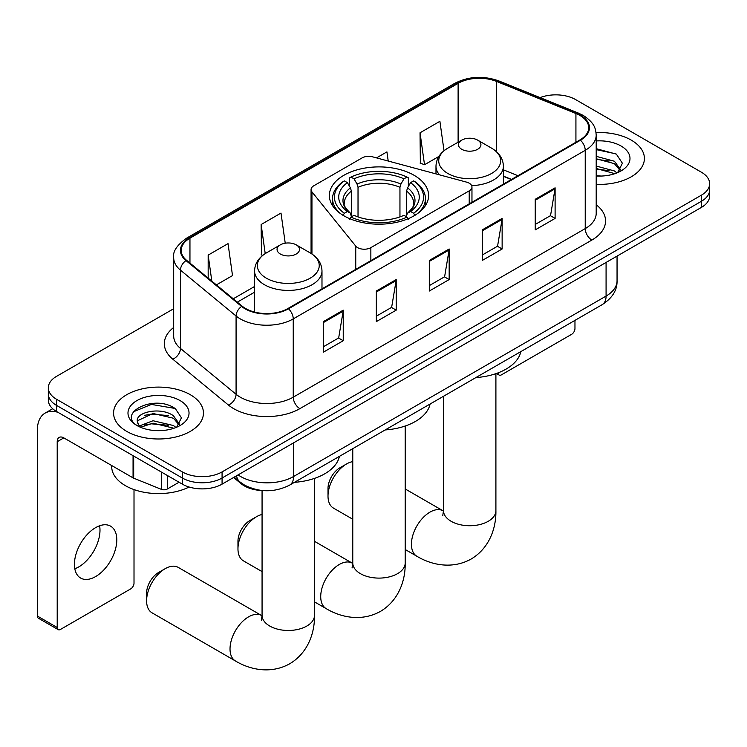 <?xml version="1.0" encoding="UTF-8"?>
<svg xmlns="http://www.w3.org/2000/svg" width="747" height="747" viewBox="0 0 747 747"><rect width="100%" height="100%" fill="white"/><g stroke="black" fill="none" stroke-linecap="round" stroke-linejoin="round"><path stroke-width="1.12" d="M469.219 183.202A9.366 5.406 0 0 0 466.558 182.128L372.632 156.842A9.366 5.406 0 0 0 362.062 157.916L313.815 185.77A9.366 5.406 0 0 0 311.069 189.589A9.366 5.406 0 0 0 311.947 191.876L355.749 246.099A9.366 5.406 0 0 0 370.857 247.64L469.219 190.849A9.366 5.406 0 0 0 471.964 187.021A9.366 5.406 0 0 0 469.219 183.202M414.081 175.284A49.629 28.647 0 0 0 359.998 169.074A49.629 28.647 0 0 0 329.362 195.546A49.629 28.647 0 0 0 343.9 215.799A49.629 28.647 0 0 0 397.974 222.008A49.629 28.647 0 0 0 428.61 195.546A49.629 28.647 0 0 0 414.081 175.284M511.322 179.532L503.403 176.329M263.215 490.602A28.087 16.219 180 0 1 241.113 483.692L233.596 477.492M173.687 308.726L56.548 376.348A28.087 16.219 0 0 0 48.322 387.814L48.322 400.047A28.087 16.219 0 0 0 56.548 411.513L182.343 484.14A28.087 16.219 0 0 0 222.074 484.14L701.424 207.395A28.087 16.219 0 0 0 709.65 195.929L709.65 189.813A28.087 16.219 0 0 1 701.424 201.279A28.087 16.219 0 0 0 709.65 189.813L709.65 183.697A28.087 16.219 0 0 0 701.424 172.23L575.629 99.603A28.087 16.219 0 0 0 540.109 97.605M48.322 387.814A28.087 16.219 0 0 0 56.548 399.281L182.343 471.908A28.087 16.219 0 0 0 222.074 471.908L222.074 478.024L701.424 201.279L222.074 478.024A28.087 16.219 0 0 1 182.343 478.024A28.087 16.219 0 0 0 222.074 478.024L222.074 484.14M56.548 399.281L56.548 405.397L182.343 478.024L56.548 405.397A28.087 16.219 0 0 1 48.322 393.93A28.087 16.219 0 0 0 56.548 405.397L56.548 411.513M631.243 140.119A44.941 25.949 0 0 0 596.041 132.593A44.941 25.949 0 0 1 631.243 140.119A44.941 25.949 0 0 1 644.409 158.467A44.941 25.949 0 0 0 631.243 140.119M190.289 394.696A44.941 25.949 0 0 0 141.314 389.075A44.941 25.949 0 0 0 113.572 413.044A44.941 25.949 0 0 0 126.729 431.392A44.941 25.949 0 0 0 175.713 437.014A44.941 25.949 0 0 0 203.455 413.044A44.941 25.949 0 0 0 190.289 394.696A44.941 25.949 0 0 0 141.314 389.075A44.941 25.949 0 0 0 113.572 413.044A44.941 25.949 0 0 0 126.729 431.392A44.941 25.949 0 0 0 175.713 437.014A44.941 25.949 0 0 0 203.455 413.044A44.941 25.949 0 0 0 190.289 394.696M579.933 115.458A29.964 17.302 180 0 1 588.701 127.69A29.964 17.302 180 0 1 579.933 139.922L287.95 308.502A29.964 17.302 180 0 1 242.215 306.186L186.591 260.32A29.964 17.302 180 0 1 181.176 250.404A29.964 17.302 180 0 1 189.953 238.172L458.116 83.347A29.964 17.302 180 0 1 496.484 81.404L575.928 113.525A29.964 17.302 180 0 1 579.933 115.458M580.456 115.159A30.711 17.732 0 0 0 576.357 113.171L496.914 81.049A30.711 17.732 0 0 0 457.584 83.038L189.421 237.863A30.711 17.732 0 0 0 185.984 260.572L241.608 306.438A30.711 17.732 0 0 0 288.482 308.8L580.456 140.231A30.711 17.732 0 0 0 580.456 115.159M323.367 321.612L323.367 352.192L343.237 340.725L343.237 310.145L323.367 321.612M323.367 346.767L338.671 337.933L343.153 311.163A7.489 4.323 -120 0 0 343.237 310.145M338.531 338.008L343.237 340.725M376.339 291.031L376.339 321.612L396.199 310.145L396.199 279.565L376.339 291.031M376.339 316.186L391.633 307.353L396.125 280.583A7.489 4.323 -120 0 0 396.199 279.565M391.503 307.428L396.199 310.145M535.235 199.29L535.235 229.871L555.105 218.404L555.105 187.824L535.235 199.29M535.235 224.445L550.539 215.612L555.021 188.842A7.489 4.323 -120 0 0 555.105 187.824M550.399 215.687L555.105 218.404M482.273 229.871L482.273 260.451L502.133 248.984L502.133 218.404L482.273 229.871M482.273 255.026L497.567 246.193L502.059 219.422A7.489 4.323 -120 0 0 502.133 218.404M497.437 246.267L502.133 248.984M429.301 260.451L429.301 291.031L449.171 279.565L449.171 248.984L429.301 260.451M429.301 285.606L444.605 276.773L449.087 250.002A7.489 4.323 -120 0 0 449.171 248.984M444.465 276.848L449.171 279.565M596.199 184.341A44.941 25.949 0 0 0 644.409 158.467A44.941 25.949 0 0 1 596.199 184.341M222.074 471.908L701.424 195.163A28.087 16.219 0 0 0 709.65 183.697M216.387 284.896L232.513 275.587L228.031 243.634L208.17 255.1L208.17 278.108M388.216 161.035L386.927 151.893L376.535 157.888M444.026 150.745L439.899 121.313L420.038 132.779L420.356 163.173M285.233 243.195L280.993 213.054L261.133 224.52L261.459 254.914M420.038 132.779L424.52 164.732L438.881 156.44M424.52 164.732L420.038 163.051M262.729 255.39L261.133 254.792M261.133 224.52L265.222 253.616M208.17 255.1L211.821 281.124M596.199 175.76L601.447 176.049M596.199 166.049L614.426 170.951L616.901 172.93M596.199 168.477L614.865 173.677M596.199 156.338L614.426 161.24L620.505 169.634M596.199 158.766L614.426 163.668L620.019 170.269M596.199 175.984A30.524 17.62 0 0 0 621.046 170.923A30.524 17.62 0 0 0 621.046 146.001A30.524 17.62 0 0 0 596.199 140.94M617.62 172.632L622.4 163.238L616.359 154.125L596.199 148.672M596.199 149.615L615.939 153.854M596.199 159.316L609.188 160.988M596.199 169.027L609.188 170.699M498.09 372.865L498.165 372.912A4.678 2.699 120 0 0 499.136 375.059A4.678 2.699 120 0 0 501.47 374.826L571.651 334.301A4.678 2.699 120 0 0 574.966 328.568L574.966 320.379M237.966 548.83L237.966 541.183A16.854 9.73 -60 0 1 249.881 520.538L256.501 516.719A26.22 15.136 120 0 0 237.966 548.83A26.22 15.136 120 0 0 243.391 560.829L262.066 571.604M343.004 215.556L344.339 213.259A44.568 25.734 0 0 1 344.339 180.886L347.402 182.66A40.263 23.241 0 0 0 347.402 211.485L350.427 213.203L351.407 216.817M351.407 215.341L351.407 191.139L350.427 187.87L347.402 182.66M349.624 186.489L349.624 177.823L350.959 177.067A44.568 25.734 0 0 1 407.022 177.067L403.95 178.832A40.263 23.241 0 0 0 354.022 178.832L357.047 184.051L358.028 187.32L358.028 216.919M399.953 216.919L399.953 187.32L400.924 184.051L403.95 178.832M385.172 429.945A51.496 29.731 0 0 0 430.113 404.006M344.339 180.886L343.004 181.652A46.445 26.817 0 0 0 332.546 198.599A46.445 26.817 0 0 0 340.651 213.735M407.022 177.067L408.348 177.823L408.348 186.489M349.624 219.375L350.959 217.078A44.568 25.734 0 0 0 407.022 217.078L408.348 219.375M350.959 217.078L354.022 215.304A40.263 23.241 0 0 0 403.95 215.304L407.022 217.078M347.402 211.485L344.339 213.259M354.022 178.832L350.959 177.067M350.427 187.87A36.015 20.795 0 0 0 350.427 213.203L350.595 213.315C345.478 208.366 343.396 205.014 344.339 203.24A34.642 20.001 0 0 1 351.407 191.139M417.321 213.735A46.445 26.817 0 0 0 425.426 198.599A46.445 26.817 0 0 0 414.968 181.652L413.642 180.886A44.568 25.734 0 0 1 413.642 213.259L414.968 215.556M413.642 213.259L410.57 211.485A40.263 23.241 0 0 0 410.57 182.66L413.642 180.886M410.57 182.66L407.545 187.87L406.573 191.139L406.573 215.341L407.545 213.203L410.57 211.485M406.573 191.139A34.642 20.001 0 0 1 413.633 203.24C414.576 205.023 412.493 208.385 407.376 213.315L407.545 213.203A36.015 20.795 0 0 0 407.545 187.87M406.573 216.817L406.573 215.341M262.066 514.487A26.22 15.136 120 0 0 256.501 516.719L249.881 520.538M328.008 496.073L328.008 488.426A16.854 9.73 -60 0 1 339.922 467.79L346.543 463.962A26.22 15.136 120 0 0 328.008 496.073A26.22 15.136 120 0 0 333.433 508.081L352.771 519.24M471.656 185.648A33.708 19.459 0 0 0 503.403 166.217C503.151 158.719 499.211 152.696 491.591 148.167L477.641 140.119A11.233 6.49 0 0 0 461.749 140.119A11.233 6.49 0 0 0 461.749 149.288A11.233 6.49 0 0 0 477.641 149.288A11.233 6.49 0 0 0 477.641 140.119L491.591 148.167A30.963 17.881 0 0 1 491.591 173.453A30.963 17.881 0 0 1 447.798 173.453A30.963 17.881 0 0 1 447.798 148.167C440.17 152.696 436.229 158.719 435.987 166.217A33.708 19.459 0 0 0 439.469 174.835M475.886 377.58A51.496 29.731 0 0 0 520.818 351.641M352.771 461.618A26.22 15.136 120 0 0 346.543 463.962L339.922 467.79M146.599 600.812L146.599 593.165A16.854 9.73 -60 0 1 158.513 572.529L165.134 568.7A26.22 15.136 120 0 0 146.599 600.812A26.22 15.136 120 0 0 152.024 612.811L235.445 660.974A26.22 15.136 -60 0 1 231.43 639.974A26.22 15.136 -60 0 1 248.555 616.863A26.22 15.136 -60 0 1 261.665 615.565L262.057 615.789M280.34 254.027A11.233 6.49 0 0 0 296.223 254.027A11.233 6.49 0 0 0 296.223 244.857L310.173 252.906A30.963 17.881 0 0 1 310.173 278.192A30.963 17.881 0 0 1 266.38 278.192A30.963 17.881 0 0 1 266.38 252.906C258.761 257.435 254.82 263.458 254.568 270.956A33.708 19.459 0 0 0 264.447 284.719A33.708 19.459 0 0 0 301.181 288.94A33.708 19.459 0 0 0 321.985 270.956C321.742 263.458 317.802 257.435 310.173 252.906L296.223 244.857A11.233 6.49 0 0 0 280.34 244.857A11.233 6.49 0 0 0 280.34 254.027M294.467 482.319A51.496 29.731 0 0 0 339.409 456.37M261.665 615.565L178.244 567.403A26.22 15.136 120 0 0 165.134 568.7L158.513 572.529M99.612 525.776A29.964 17.302 -60 0 1 78.809 566.87A29.964 17.302 -60 0 1 74.812 568.747M95.616 576.572A29.964 17.302 120 0 0 115.187 550.175A29.964 17.302 120 0 0 110.593 526.159A29.964 17.302 120 0 0 95.616 527.643A29.964 17.302 120 0 0 76.035 554.05A29.964 17.302 120 0 0 80.629 578.057A29.964 17.302 120 0 0 95.616 576.572M167.281 475.447L167.281 489.024L179.037 482.235M57.949 412.325A37.453 21.626 -120 0 0 45.109 413.1A37.453 21.626 -120 0 0 37.35 430.244L37.35 616.023L57.211 627.489L57.211 441.71A9.366 5.406 60 0 1 59.153 437.425A9.366 5.406 60 0 1 63.831 437.891L133.059 477.865L133.059 455.689M57.211 627.489A4.678 2.699 120 0 0 58.182 629.637L38.321 618.171A4.678 2.699 -60 0 1 37.35 616.023M58.182 629.637A4.678 2.699 120 0 0 60.526 629.404L130.706 588.888A4.678 2.699 120 0 0 134.012 583.155L134.012 489.593M167.281 489.024A4.678 2.699 180 0 1 161.287 489.322L133.685 478.164A4.678 2.699 180 0 1 133.059 477.865M111.695 465.521L111.695 466.558A46.818 27.032 0 0 0 125.412 485.671A46.818 27.032 0 0 0 189.103 487.025M153.434 430.421L160.493 430.627M139.409 425.939L153.032 420.748L173.472 425.529L175.947 427.508M140.66 427.256L153.032 423.175L173.92 428.255M139.624 426.892L137.429 421.756A21.159 12.213 0 0 0 140.847 427.415M179.551 424.212L173.472 415.818C160.773 406.34 134.637 412.185 137.429 421.756L137.355 420.832M137.485 422.064L138.074 420.486L153.032 413.464L173.472 418.245L179.075 424.847M176.675 427.209L181.456 417.825L175.405 408.712C153.994 393.314 115.934 413.595 137.906 426.033L138.018 426.107M180.092 400.588A30.524 17.62 0 0 0 136.925 400.588A30.524 17.62 0 0 0 136.925 425.51A30.524 17.62 0 0 0 180.092 425.51A30.524 17.62 0 0 0 180.092 400.588M133.442 411.765L151.37 404.416L174.994 408.432M144.638 415.341L151.37 414.118L168.234 415.565M144.638 425.052L151.37 423.829L168.234 425.276M241.113 482.861L241.113 483.692M311.947 191.876L311.947 254.008M355.749 246.099L355.749 269.359M370.857 247.64L370.857 260.638M469.219 190.849L469.219 203.847M238.097 474.896A37.453 21.626 0 0 0 240.609 476.502A37.453 21.626 0 0 0 293.58 476.502L606.078 296.073A37.453 21.626 0 0 0 617.05 280.788C617.33 290.079 612.372 298.034 602.203 304.645L289.696 485.074A18.731 10.813 60 0 0 293.58 476.502L293.58 442.859M606.078 262.44L606.078 296.073A18.731 10.813 60 0 1 602.203 304.645M236.575 475.774A18.731 12.522 129.5 0 0 239.843 481.862L234.156 477.174M701.424 207.395L701.424 195.163M182.343 484.14L182.343 471.908M596.199 204.743A46.818 27.032 180 0 1 591.848 240.076L299.864 408.646A9.366 5.406 60 0 1 293.244 397.18L585.228 228.61A37.453 21.626 0 0 0 596.199 213.315L596.199 135.03A37.453 21.626 180 0 1 585.228 150.324A9.366 5.406 -120 0 0 580.456 140.231M299.864 408.646A46.818 27.032 180 0 1 233.662 408.646A46.818 27.032 180 0 1 228.414 405.042L172.79 359.176A46.818 27.032 180 0 1 173.687 327.457M240.282 397.18A37.453 21.626 0 0 0 293.244 397.18L293.244 318.894A37.453 21.626 180 0 1 236.08 316.009L180.457 270.143A37.453 21.626 180 0 1 173.687 257.743L173.687 336.029A37.453 21.626 0 0 0 180.457 348.429L236.08 394.295A37.453 21.626 0 0 0 240.282 397.18M596.199 135.03C595.592 128.596 594.995 123.246 583.286 115.458L578.365 113.068A9.366 4.389 112 0 0 576.357 113.171M578.365 113.068L498.921 80.956C483.412 75.466 468.696 76.259 454.755 83.337A9.366 5.406 60 0 1 457.584 83.038M189.421 237.863A9.366 5.406 -120 0 0 186.591 238.162C176.871 245.147 172.576 251.674 173.687 257.743M185.984 260.572A9.366 6.265 129.5 0 0 180.457 270.143L180.457 348.429A9.366 6.265 -50.5 0 1 172.79 359.176M498.921 80.956A9.366 4.389 112 0 0 496.914 81.049M241.608 306.438A9.366 6.265 129.5 0 0 236.08 316.009L236.08 394.295A9.366 6.265 -50.5 0 1 228.414 405.042M288.482 308.8A9.366 5.406 60 0 1 293.244 318.894L585.228 150.324L585.228 228.61A9.366 5.406 60 0 0 591.848 240.076M189.953 238.172L189.953 263.093M575.928 113.525L575.928 142.238M496.484 81.404L496.484 151.706M517.951 175.713L503.403 169.83M458.116 83.347L458.116 142.21M254.568 286.484L233.251 298.791M429.301 261.422L449.087 250.002M482.273 230.842L502.059 219.422M535.235 200.261L555.021 188.842M376.339 292.002L396.125 280.583M323.367 322.583L343.153 311.163M405.201 426.023L405.201 562.967A26.22 15.136 180 0 1 397.525 573.668A26.22 15.136 180 0 1 360.446 573.668A26.22 15.136 180 0 1 352.771 562.967L352.061 567.991M405.201 562.967C405.546 580.176 398.879 600.401 380.456 611.391C361.744 621.84 340.893 617.517 326.15 608.609A26.22 15.136 -60 0 1 322.134 587.6A26.22 15.136 -60 0 1 339.259 564.499A26.22 15.136 -60 0 1 352.369 563.201L352.761 563.425M399.953 187.32A34.642 20.001 0 0 0 358.028 187.32M400.924 184.051A36.015 20.795 0 0 0 357.047 184.051M495.905 373.659L495.905 510.603A26.22 15.136 180 0 1 488.23 521.303A26.22 15.136 180 0 1 451.151 521.303A26.22 15.136 180 0 1 443.475 510.603L442.775 515.626M495.905 510.603C496.251 527.802 489.584 548.037 471.161 559.027C452.449 569.475 431.598 565.143 416.854 556.244A26.22 15.136 -60 0 1 412.839 535.235A26.22 15.136 -60 0 1 429.964 512.134A26.22 15.136 -60 0 1 443.074 510.827L443.475 511.051M314.496 478.388L314.496 615.341A26.22 15.136 180 0 1 306.821 626.042A26.22 15.136 180 0 1 269.742 626.042A26.22 15.136 180 0 1 262.066 615.341L261.357 620.365M57.211 441.71L63.831 437.891M133.685 456.053L133.685 478.164M161.287 489.322L161.287 471.983M311.069 189.589L311.069 253.448M471.964 187.021L471.964 202.26M289.696 485.074C274.625 492.647 259.554 492.647 244.493 485.074L239.843 481.862M617.05 280.788L617.05 256.109M454.755 83.337L186.591 238.162M254.568 292.189L237.322 302.152M511.527 179.411L503.403 176.124M499.136 375.059L496.41 373.481M326.15 608.609L314.496 601.877M332.546 205.64L332.546 198.599M425.426 205.64L425.426 198.599M352.369 563.201L314.496 541.332M352.771 448.658L352.771 562.967M416.854 556.244L405.201 549.512M503.403 184.107L503.403 166.217M435.987 173.892L435.987 166.217M461.749 140.119L447.798 148.167M443.074 510.827L405.201 488.968M443.475 396.293L443.475 510.603M314.496 615.341C314.842 632.541 308.166 652.775 289.752 663.756C271.04 674.214 250.189 669.882 235.445 660.974M321.985 288.846L321.985 270.956M254.568 312.069L254.568 270.956M280.34 244.857L266.38 252.906M262.066 490.564L262.066 615.341M45.109 413.1L52.682 408.73"/></g></svg>
